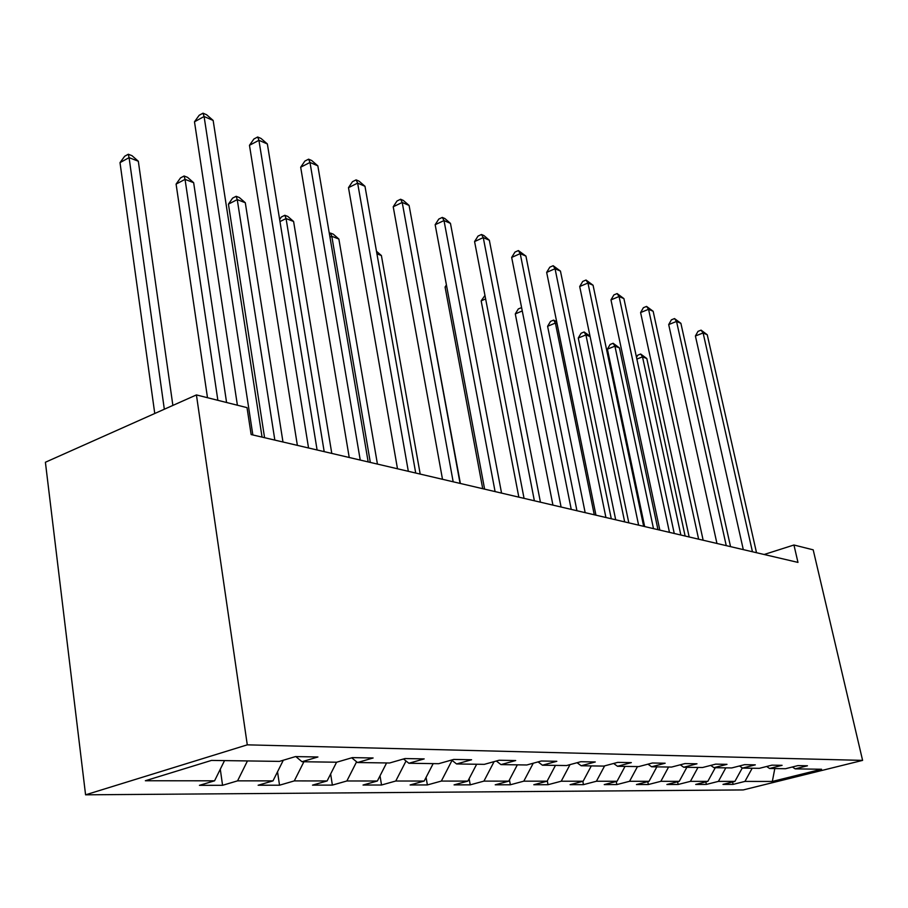 <?xml version="1.0" encoding="UTF-8"?>
<svg xmlns="http://www.w3.org/2000/svg" width="908" height="908" viewBox="0 0 908 908"><rect width="100%" height="100%" fill="white"/><g stroke="black" fill="none" stroke-linecap="round" stroke-linejoin="round"><path stroke-width="1.36" d="M85.579 794.818L743.198 789.937L862.6 760.382L247.282 744.844L85.579 794.818L45.4 462.251L196.423 394.923L247.282 744.844M792.412 766.976L795.158 768.86L807.45 765.785L797.86 765.614L785.477 768.724L769.564 768.486L782.094 765.33L771.959 765.149L759.338 768.338L742.54 768.1L755.308 764.854L744.605 764.661L731.735 767.941L713.96 767.68L726.99 764.343L715.652 764.139L702.531 767.521L683.701 767.249L696.981 763.798L684.972 763.583L671.591 767.067L651.604 766.783L665.155 763.231L652.387 763.004L638.733 766.59L617.497 766.284L631.321 762.618L617.724 762.38L603.797 766.091L581.177 765.762L595.273 761.971L580.791 761.721L566.569 765.546L542.428 765.206L556.82 761.29L541.327 761.006L526.822 764.979L500.989 764.604L515.687 760.541L499.094 760.246L484.282 764.354L456.588 763.957L471.581 759.758L453.762 759.428L438.655 763.696L408.884 763.265L424.184 758.906L405.002 758.555L389.589 762.992L357.502 762.527L373.109 757.987L352.395 757.612L336.664 762.221L301.989 761.721L317.914 756.988L295.475 756.591L279.426 761.392L211.485 760.416L145.359 780.744L214.572 780.812L199.442 785.341L222.562 785.307L220.292 769.212M795.158 768.86L821.558 769.246L772.333 781.447L744.946 781.413L733.108 784.376L732.597 781.981M222.562 785.307L237.578 780.846L272.99 780.88L258.133 785.238L279.528 785.204L294.294 780.903L327.107 780.948L312.511 785.136L332.373 785.102L346.879 780.971L377.376 781.005L363.041 785.045L381.53 785.011L395.763 781.016L424.184 781.05L410.11 784.966L427.373 784.932L441.345 781.073L467.881 781.107L454.068 784.875L470.219 784.852L483.93 781.118L508.775 781.152L495.223 784.807L510.353 784.773L523.803 781.164L547.115 781.186L533.813 784.739L548.023 784.705L561.235 781.209L583.14 781.232L570.088 784.671L583.458 784.648L596.42 781.243L617.054 781.266L604.24 784.603L616.85 784.58L629.573 781.289L649.038 781.311L636.451 784.546L648.357 784.523L660.854 781.323L679.241 781.345L666.892 784.489L678.151 784.467L690.42 781.357L707.82 781.368L695.698 784.444L706.367 784.421L718.41 781.379L734.901 781.402L722.995 784.387L733.108 784.376M196.423 394.923L247.021 407.635L251.141 434.557L797.973 562.404L793.944 545.004L764.161 554.493M766.67 766.488L769.564 768.486M734.901 781.402L742.301 767.93M718.41 781.379L725.81 767.862M739.487 765.966L742.54 768.1M707.82 781.368L715.288 767.703M690.42 781.357L697.98 767.453M710.737 765.41L713.96 767.68M679.241 781.345L686.868 767.294M660.854 781.323L668.583 767.033M680.285 764.808L683.701 767.249M649.038 781.311L656.836 766.863M629.573 781.289L637.484 766.579M647.983 764.161L651.604 766.783M617.054 781.266L625.033 766.397M596.42 781.243L604.637 765.864M613.649 763.469L617.497 766.284M583.14 781.232L591.301 765.909M561.235 781.209L570.031 764.615M577.079 762.72L581.177 765.762M547.115 781.186L555.469 765.387M523.803 781.164L533.257 763.219M538.058 761.903L542.428 765.206M508.775 781.152L517.333 764.842M483.93 781.118L494.1 761.63M496.324 761.018L500.989 764.604M467.881 781.107L476.655 764.252M441.345 781.073L452.036 760.393M451.594 760.041L456.588 763.957M424.184 781.05L433.173 763.617M395.763 781.016L406.035 760.995M403.527 758.986L408.884 763.265M377.376 781.005L386.592 762.947M346.879 780.971L356.606 761.789M351.725 757.805L357.502 762.527M327.107 780.948L336.573 762.221M294.294 780.903L303.908 761.744M295.86 756.602L301.989 761.721M272.99 780.88L283.307 760.234M237.578 780.846L247.453 760.927M214.572 780.812L224.537 760.598M793.944 545.004L813.193 549.839L862.6 760.382M772.333 781.447L774.808 768.565M744.946 781.413L752.187 768.236M279.528 785.204L277.53 771.8M332.373 785.102L330.637 773.968M381.53 785.011L380.021 775.807M427.373 784.932L426.079 777.373M470.219 784.852L469.13 778.712M510.353 784.773L509.456 779.859M548.023 784.705L547.297 780.846M583.458 784.648L582.822 781.311M616.85 784.58L616.237 781.482M648.357 784.523L647.779 781.629M678.151 784.467L677.595 781.765M706.367 784.421L705.822 781.879M252.844 434.955L204.096 116.519L213.153 120.446L262.06 437.111M237.397 405.218L194.482 121.785L204.096 116.519L203.006 113.182L206.627 114.76L213.153 120.446M194.482 121.785L199.17 115.293L203.006 113.182M172.872 405.433L138.322 161.238L129.084 157.651L120.004 162.634L154.757 413.503M120.004 162.634L124.68 156.244L128.3 154.246L129.084 157.651L164.325 409.236M128.3 154.246L132 155.688L138.322 161.238M308.55 447.984L258.928 140.309L267.361 143.963L317.096 449.982M297.37 445.374L249.473 145.303L258.928 140.309L257.679 136.995L261.05 138.47L267.361 143.963M249.473 145.303L253.899 139.003L257.679 136.995M360.238 460.061L309.991 162.453L317.845 165.858L368.171 461.922M349.228 457.496L300.684 167.208L309.991 162.453L308.595 159.172L311.739 160.546L317.845 165.858M300.684 167.208L304.872 161.079L308.595 159.172M226.58 402.505L193.654 182.701L185.05 179.364L176.095 184.097L207.489 397.704M176.095 184.097L180.522 177.9L184.097 176.004L185.05 179.364L217.863 400.315M184.097 176.004L187.536 177.344L193.654 182.701M282.978 442.003L245.296 202.734L237.249 199.612L228.43 204.13L264.58 437.701M228.43 204.13L232.618 198.103L236.148 196.298L237.249 199.612L274.84 440.108M236.148 196.298L239.36 197.558L245.296 202.734M408.328 471.309L357.639 183.121L364.982 186.299L415.716 473.034M397.488 468.778L348.49 187.65L357.639 183.121L356.118 179.875L359.057 181.157L364.982 186.299M348.49 187.65L352.474 181.691L356.118 179.875M453.171 481.796L402.21 202.45L409.088 205.435L460.072 483.408M442.502 479.299L393.221 206.774L402.21 202.45L400.598 199.249L403.356 200.452L409.088 205.435M393.221 206.774L397.012 200.986L400.598 199.249M495.087 491.591L444.001 220.576L450.459 223.379L501.556 493.101M484.611 489.14L435.159 224.707L444.001 220.576L442.31 217.421L444.886 218.544L450.459 223.379M435.159 224.707L438.78 219.078L442.31 217.421M331.783 453.41L293.59 221.473L286.065 218.556L324.19 451.639M279.641 219.532L281.355 217.001L284.828 215.287L287.836 216.456L293.59 221.473M284.828 215.287L286.065 218.556L279.97 221.575M377.433 464.09L338.866 239.042L331.806 236.296L370.316 462.422M329.354 233.606L330.455 233.072L333.281 234.173L338.866 239.042M330.455 233.072L331.806 236.296L329.967 237.181M420.2 474.089L381.394 255.545L376.922 253.809M376.479 251.255L381.394 255.545M534.369 500.773L483.26 237.601L489.333 240.234L540.43 502.192M524.052 498.367L474.578 241.562L483.26 237.601L481.49 234.491L483.919 235.547L489.333 240.234M474.578 241.562L478.028 236.08L481.49 234.491M460.379 483.476L421.108 270.947M571.234 509.388L520.216 253.627L525.936 256.113L576.943 510.727M561.099 507.027L511.669 257.429L520.216 253.627L518.377 250.563L525.936 256.113M511.669 257.429L514.972 252.083L518.377 250.563M446.691 286.326L445.079 287.053L482.727 488.697M445.079 287.053L446.418 284.908M605.92 517.503L555.049 268.734L560.452 271.083L611.288 518.752M595.954 515.177L546.661 272.389L555.049 268.734L553.165 265.715L560.452 271.083M546.661 272.389L549.817 267.168L553.165 265.715M485.621 298.914L481.161 300.854L518.831 497.141M481.161 300.854L484.951 295.452M638.608 525.142L587.953 283.012L593.06 285.226L643.67 526.322M628.813 522.849L579.701 286.519L587.953 283.012L586.023 280.027L593.06 285.226M579.701 286.519L582.732 281.435L586.023 280.027M522.27 310.945L515.29 313.918L552.927 505.109M515.29 313.918L518.332 308.902L521.612 307.608M669.457 532.349L619.074 296.507L623.91 298.607L674.247 533.473M659.832 530.102L610.97 299.89L619.074 296.507L617.111 293.568L623.91 298.607M610.97 299.89L613.876 294.918L617.111 293.568M557.081 323.702L555.39 323.055L547.603 326.29L585.161 512.645M547.603 326.29L550.532 321.398L553.642 320.093L555.39 323.055L594.275 514.779M553.642 320.093L556.683 321.784M698.627 539.17L648.562 309.299L653.147 311.285L703.155 540.226M689.161 536.957L640.594 312.556L648.562 309.299L646.575 306.405L653.147 311.285M640.594 312.556L643.386 307.699L646.575 306.405M590.098 336.516L585.921 334.904L578.271 338.026L615.692 519.785M578.271 338.026L581.086 333.247L584.139 331.988L585.921 334.904L624.67 521.884M584.139 331.988L590.018 336.176M726.252 545.629L676.539 321.432L680.886 323.316L730.543 546.639M716.945 543.461L668.697 324.576L676.539 321.432L674.519 318.572L680.886 323.316M668.697 324.576L671.398 319.832L674.519 318.572M657.971 529.67L619.438 347.9L614.932 346.152L607.395 349.171L644.657 526.561M607.395 349.171L610.108 344.495L613.116 343.281L614.932 346.152L653.488 528.626M613.116 343.281L619.438 347.9M752.448 551.758L703.11 332.964L707.253 334.757L756.512 552.711M743.3 549.612L695.403 335.994L703.11 332.964L701.078 330.137L707.253 334.757M695.403 335.994L698.002 331.363L701.078 330.137M685.12 536.015L646.802 358.524L642.512 356.855L680.852 535.016M636.497 357.332L637.711 355.198L640.673 354.029L646.802 358.524M640.673 354.029L642.512 356.855L636.871 359.08"/></g></svg>
